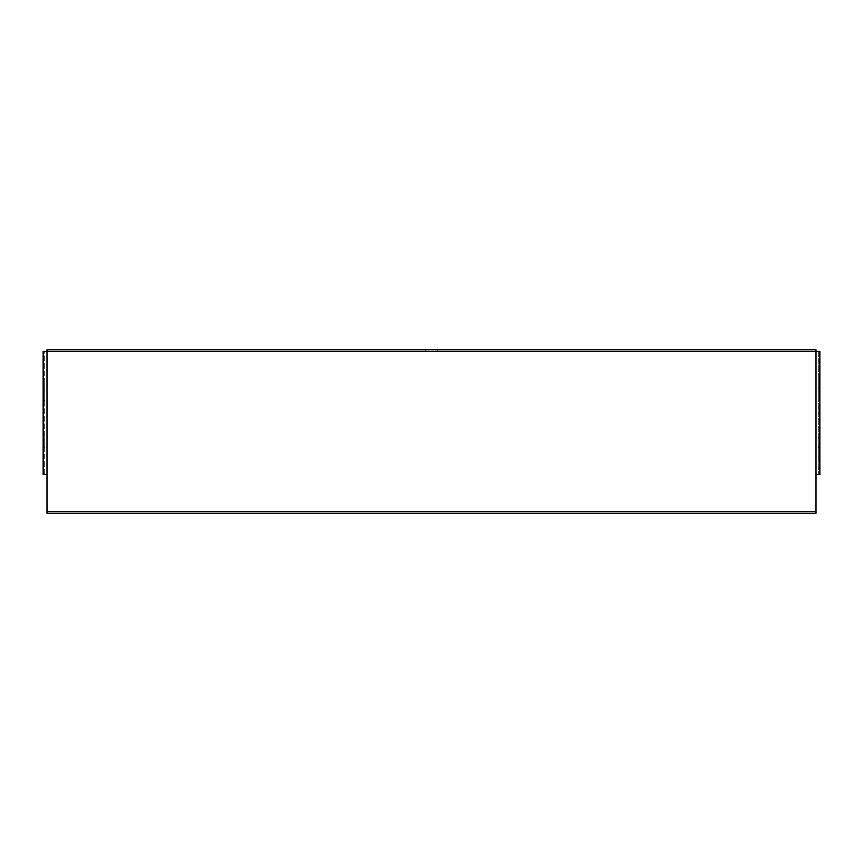 <?xml version="1.0" encoding="UTF-8"?>
<svg xmlns="http://www.w3.org/2000/svg" width="863" height="863" viewBox="0 0 863 863"><rect width="100%" height="100%" fill="white"/><g stroke="black" fill="none" stroke-linecap="round" stroke-linejoin="round"><path stroke-width="0.65" stroke-dasharray="4.32 3.24" d="M816.01 511.673L46.99 511.673L816.01 511.673L816.01 513.205L816.01 349.795L816.01 351.327L46.99 351.327L46.99 349.795L46.99 474.37L43.15 474.37L44.693 474.37L44.693 351.327L819.85 351.327L818.307 351.327L818.307 474.37L816.01 474.37M46.99 511.673L46.99 474.37M431.5 351.327L437.746 351.327L431.5 351.327M816.01 349.795L46.99 349.795M431.5 349.795L425.254 349.795L431.5 349.795M816.01 513.205L46.99 513.205M818.307 474.37L819.85 474.37L818.307 474.37L818.307 351.327M818.307 379.202L819.85 379.202L819.85 398.436L818.307 398.436L818.307 379.202L818.307 398.436M818.307 437.843L819.85 437.843L819.85 457.066L818.307 457.066L818.307 437.843L818.307 457.066M819.85 351.327L819.85 474.37M44.693 351.327L43.15 351.327L44.693 351.327L44.693 474.37M43.15 447.552L43.15 437.843L43.15 457.066L43.15 447.552L44.693 447.552L44.693 437.843L44.693 447.552M44.693 400.734L43.15 400.734L43.15 381.511L44.693 381.511L44.693 400.734L44.693 381.511M43.15 474.37L43.15 351.327M818.307 447.552L819.85 447.552M818.307 447.358L819.85 447.358M818.307 388.911L819.85 388.911M818.307 388.728L819.85 388.728M44.693 391.219L43.15 391.219M44.693 391.036L43.15 391.036M44.693 457.066L43.15 457.066M44.693 447.358L43.15 447.358M44.693 437.843L43.15 437.843M425.254 349.795L425.254 351.327M437.746 349.795L437.746 351.327"/><path stroke-width="1.29" d="M816.01 511.673L46.99 511.673L46.99 513.205L816.01 513.205L816.01 349.795L46.99 349.795L46.99 474.37L43.15 474.37L43.15 351.327L819.85 351.327L819.85 474.37L816.01 474.37M46.99 511.673L46.99 474.37M819.85 398.436L819.85 379.202M819.85 457.066L819.85 437.843M43.15 381.511L43.15 400.734"/></g></svg>
